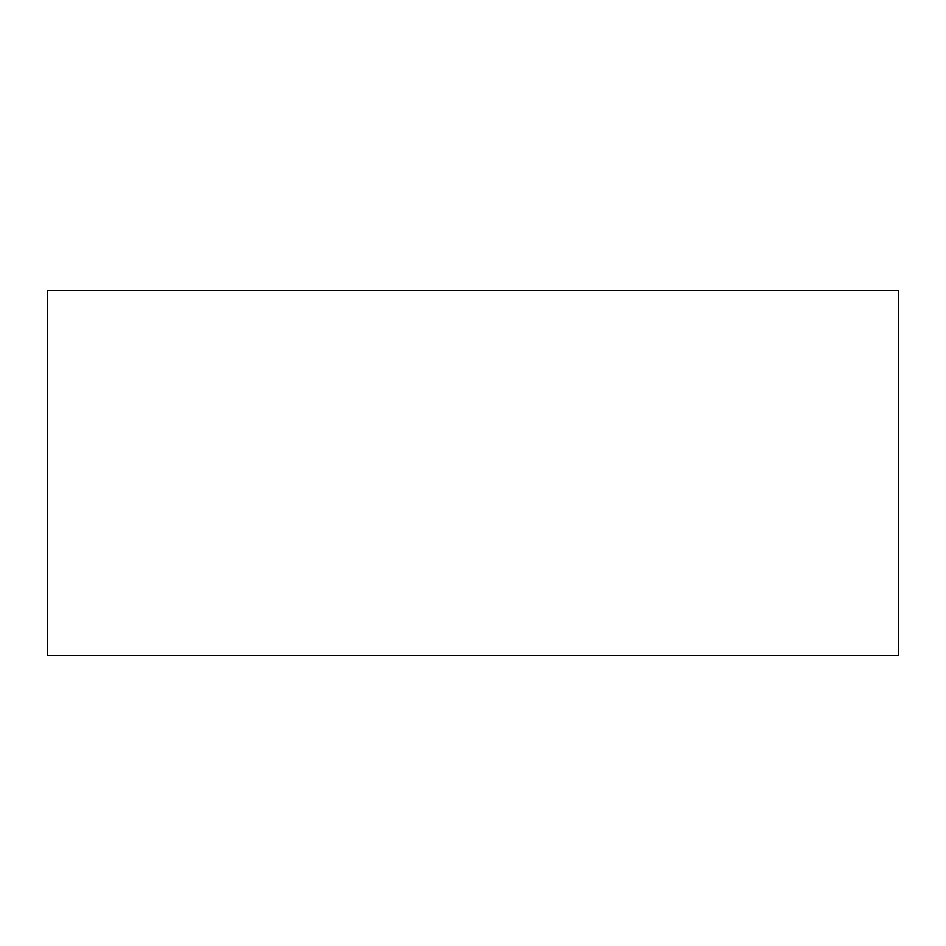 <?xml version="1.0" encoding="UTF-8"?>
<svg xmlns="http://www.w3.org/2000/svg" width="946" height="946" viewBox="0 0 946 946"><rect width="100%" height="100%" fill="white"/><g stroke="black" fill="none" stroke-linecap="round" stroke-linejoin="round"><path stroke-width="1.42" d="M47.3 290.552L47.3 655.448L898.7 655.448L898.7 290.552L47.3 290.552"/></g></svg>
